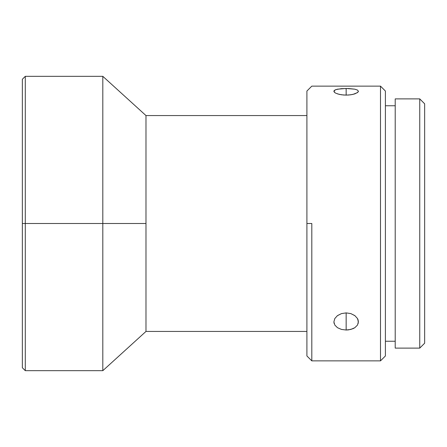 <?xml version="1.0" encoding="UTF-8"?>
<svg xmlns="http://www.w3.org/2000/svg" width="447" height="447" viewBox="0 0 447 447"><rect width="100%" height="100%" fill="white"/><g stroke="black" fill="none" stroke-linecap="round" stroke-linejoin="round"><path stroke-width="0.67" d="M25.295 223.5L22.35 223.5L22.35 367.741L22.35 79.259L22.35 223.5L25.295 223.5L25.295 370.68L25.295 223.5L102.81 223.5L102.81 370.68L102.81 223.5L25.295 223.5L25.295 76.32L25.295 223.5M145.985 223.5L102.81 223.5L102.81 76.32L102.81 223.5L145.985 223.5L145.985 331.434L145.985 115.566L145.985 223.5M311.81 223.5L306.905 223.5L306.905 355.963L306.905 223.5L311.81 223.5L311.81 360.869L311.81 223.5M311.81 360.869L380.498 360.869L380.498 86.131L311.81 86.131L380.498 86.131L380.498 360.869L385.403 355.963L385.403 91.037L380.498 86.131L385.403 91.037L385.403 355.963L380.498 360.869L311.81 360.869L306.905 355.963M357.432 318.432L358.416 321.846L357.488 325.064L354.829 327.707L352.974 328.696L348.559 329.869L346.151 330.02L341.458 329.428L337.479 327.707L334.825 325.075L333.887 321.857L334.82 318.521L337.474 315.604L341.452 313.604L346.151 312.894L350.85 313.604L354.823 315.599L357.483 318.51L358.181 320.164L358.181 323.505M334.121 323.511L333.887 321.851M348.559 95.032L343.76 95.038L339.34 94.395L335.96 93.278L334.825 92.618L333.887 91.272L334.121 90.64L335.954 89.584L341.452 88.651L348.543 88.517L354.823 89.182L357.483 90.07L358.416 91.266L357.488 92.613L352.974 94.395L348.559 95.032M333.982 91.685L334.82 90.076L337.474 89.182L346.151 88.472L346.151 95.122L341.458 94.786L337.479 93.881M334.842 92.635L334.417 92.283M337.25 315.772L341.452 313.604L346.151 312.894L346.151 330.02L341.458 329.428L337.479 327.707L334.825 325.075M333.887 321.857L334.864 318.443M385.403 341.245L395.215 341.245L385.403 341.245M395.215 105.755L385.403 105.755L395.215 105.755M395.215 348.112L419.744 348.112L419.744 98.888L395.215 98.888L395.215 348.112L395.215 98.888L419.744 98.888L419.744 348.112L424.65 343.207L424.65 103.793L419.744 98.888L424.65 103.793L424.65 343.207L419.744 348.112L395.215 348.112M145.985 331.434L306.905 331.434L145.985 331.434L102.81 370.68L25.295 370.68L22.35 367.741M306.905 115.566L145.985 115.566L306.905 115.566M357.488 325.064L354.829 327.707L350.856 329.422L346.151 330.02L346.151 312.894L350.85 313.604L355.019 315.75M357.885 92.278L354.829 93.881L350.856 94.786L346.151 95.122L346.151 88.472L354.823 89.182L357.483 90.07M358.416 91.266L358.326 91.685M306.905 91.037L306.905 223.5L306.905 91.037L311.81 86.131M22.35 79.259L25.295 76.32L102.81 76.32L145.985 115.566"/></g></svg>
